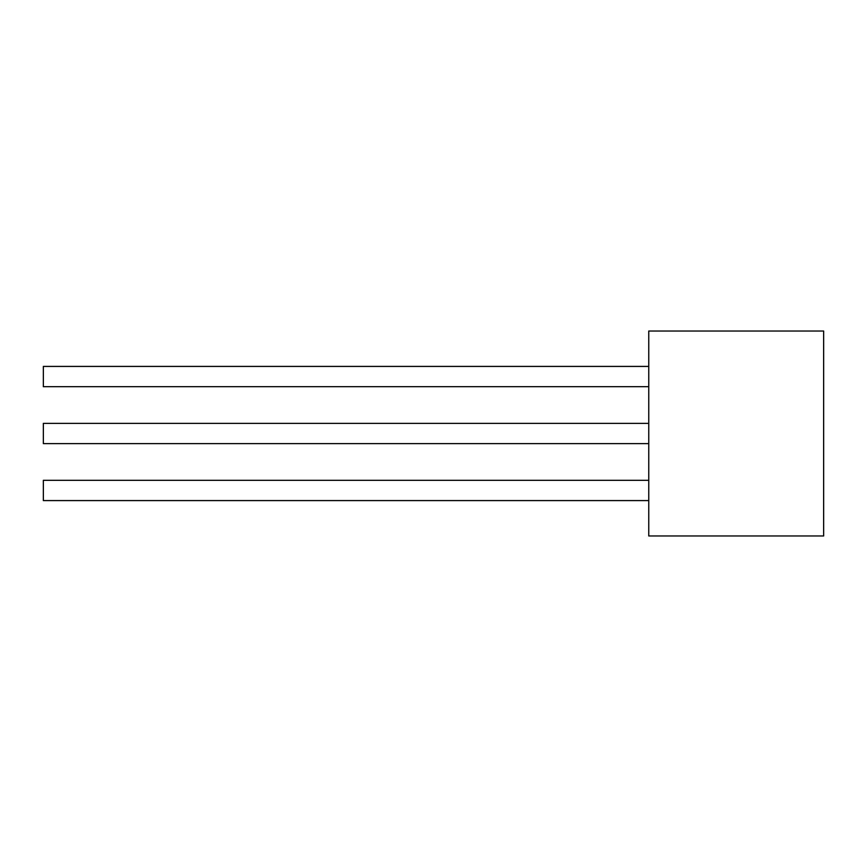 <?xml version="1.0" encoding="UTF-8"?>
<svg xmlns="http://www.w3.org/2000/svg" width="867" height="867" viewBox="0 0 867 867"><rect width="100%" height="100%" fill="white"/><g stroke="black" fill="none" stroke-linecap="round" stroke-linejoin="round"><path stroke-width="1.3" d="M648.754 331.031L823.65 331.031L823.65 535.969L648.754 535.969L648.754 331.031M648.754 386.682L43.35 386.682L43.35 366.416L648.754 366.416M648.754 423.367L43.35 423.367L43.35 443.633L648.754 443.633M648.754 480.318L43.35 480.318L43.35 500.584L648.754 500.584"/></g></svg>
